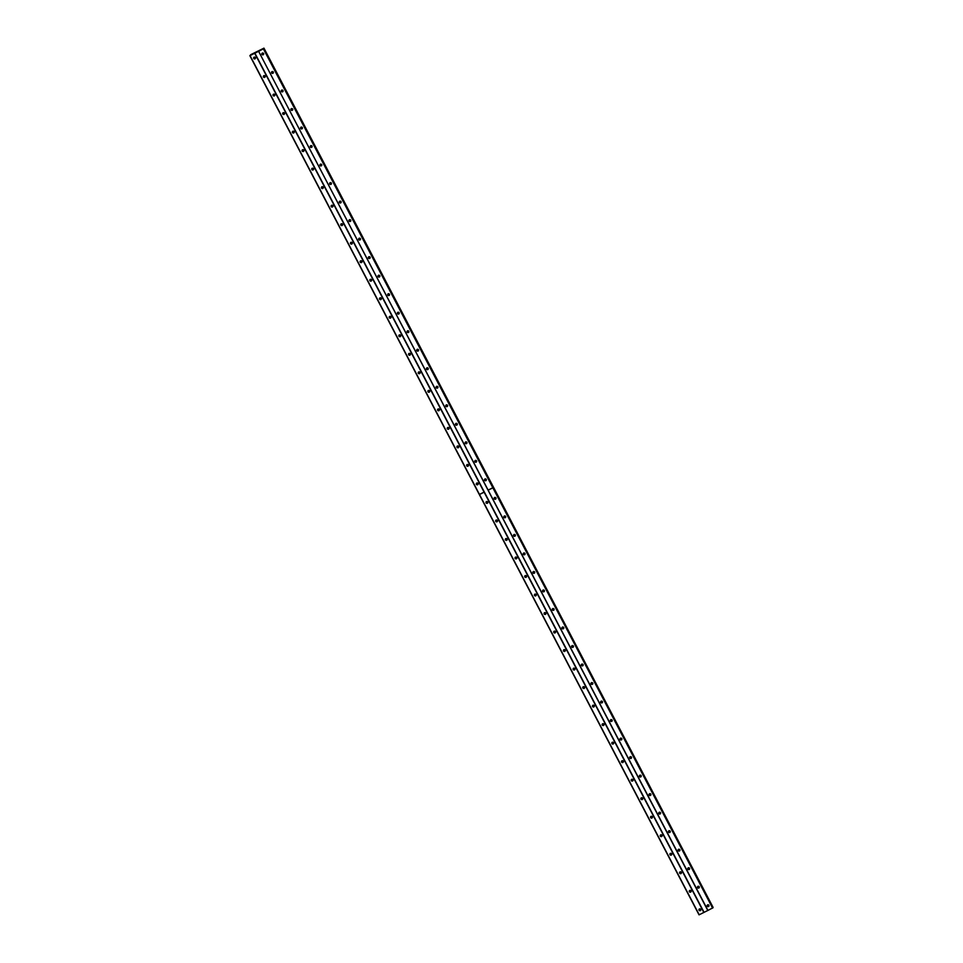 <?xml version="1.0" encoding="UTF-8"?>
<svg xmlns="http://www.w3.org/2000/svg" width="963" height="963" viewBox="0 0 963 963"><rect width="100%" height="100%" fill="white"/><g stroke="black" fill="none" stroke-linecap="round" stroke-linejoin="round"><path stroke-width="1.44" d="M697.657 886.574A0.951 0.927 -153.8 0 0 699.307 887.38M697.537 887.609A0.951 0.927 -153.8 0 0 699.222 887.609A0.951 0.927 -153.8 0 0 698.368 886.261A0.951 0.927 -153.8 0 0 697.537 887.609M687.979 868.06A0.951 0.927 -153.8 0 0 689.628 868.867M687.859 869.095A0.951 0.927 -153.8 0 0 689.544 869.095A0.951 0.927 -153.8 0 0 688.677 867.747A0.951 0.927 -153.8 0 0 687.859 869.095M678.301 849.547A0.951 0.927 -153.8 0 0 679.938 850.353M678.181 850.57A0.951 0.927 -153.8 0 0 679.866 850.57A0.951 0.927 -153.8 0 0 678.999 849.222A0.951 0.927 -153.8 0 0 678.181 850.57M668.623 831.021A0.951 0.927 -153.8 0 0 670.26 831.839M668.503 832.056A0.951 0.927 -153.8 0 0 670.188 832.056A0.951 0.927 -153.8 0 0 669.321 830.708A0.951 0.927 -153.8 0 0 668.503 832.056M658.933 812.507A0.951 0.927 -153.8 0 0 660.582 813.314M658.824 813.542A0.951 0.927 -153.8 0 0 660.51 813.542A0.951 0.927 -153.8 0 0 659.643 812.194A0.951 0.927 -153.8 0 0 658.824 813.542M649.255 793.994A0.951 0.927 -153.8 0 0 650.904 794.8M649.134 795.029A0.951 0.927 -153.8 0 0 650.832 795.029A0.951 0.927 -153.8 0 0 649.965 793.681A0.951 0.927 -153.8 0 0 649.134 795.029M639.576 775.48A0.951 0.927 -153.8 0 0 641.226 776.286M639.456 776.503A0.951 0.927 -153.8 0 0 641.141 776.503A0.951 0.927 -153.8 0 0 640.287 775.155A0.951 0.927 -153.8 0 0 639.456 776.503M629.898 756.954A0.951 0.927 -153.8 0 0 631.535 757.773M629.778 757.989A0.951 0.927 -153.8 0 0 631.463 757.989A0.951 0.927 -153.8 0 0 630.596 756.641A0.951 0.927 -153.8 0 0 629.778 757.989M620.22 738.44A0.951 0.927 -153.8 0 0 621.857 739.247M620.1 739.476A0.951 0.927 -153.8 0 0 621.785 739.476A0.951 0.927 -153.8 0 0 620.918 738.127A0.951 0.927 -153.8 0 0 620.1 739.476M610.53 719.927A0.951 0.927 -153.8 0 0 612.179 720.733M610.422 720.962A0.951 0.927 -153.8 0 0 612.107 720.962A0.951 0.927 -153.8 0 0 611.24 719.614A0.951 0.927 -153.8 0 0 610.422 720.962M600.852 701.413A0.951 0.927 -153.8 0 0 602.501 702.22M600.743 702.436A0.951 0.927 -153.8 0 0 602.429 702.436A0.951 0.927 -153.8 0 0 601.562 701.088A0.951 0.927 -153.8 0 0 600.743 702.436M591.174 682.887A0.951 0.927 -153.8 0 0 592.823 683.706M591.053 683.923A0.951 0.927 -153.8 0 0 592.739 683.923A0.951 0.927 -153.8 0 0 591.884 682.574A0.951 0.927 -153.8 0 0 591.053 683.923M581.496 664.374A0.951 0.927 -153.8 0 0 583.145 665.18M581.375 665.409A0.951 0.927 -153.8 0 0 583.06 665.409A0.951 0.927 -153.8 0 0 582.194 664.061A0.951 0.927 -153.8 0 0 581.375 665.409M571.817 645.86A0.951 0.927 -153.8 0 0 573.454 646.667M571.697 646.895A0.951 0.927 -153.8 0 0 573.382 646.895A0.951 0.927 -153.8 0 0 572.516 645.535A0.951 0.927 -153.8 0 0 571.697 646.895M562.139 627.346A0.951 0.927 -153.8 0 0 563.776 628.153M562.019 628.37A0.951 0.927 -153.8 0 0 563.704 628.37A0.951 0.927 -153.8 0 0 562.837 627.021A0.951 0.927 -153.8 0 0 562.019 628.37M552.449 608.821A0.951 0.927 -153.8 0 0 554.098 609.627M552.341 609.856A0.951 0.927 -153.8 0 0 554.026 609.856A0.951 0.927 -153.8 0 0 553.159 608.508A0.951 0.927 -153.8 0 0 552.341 609.856M542.771 590.307A0.951 0.927 -153.8 0 0 544.42 591.113M542.651 591.342A0.951 0.927 -153.8 0 0 544.348 591.342A0.951 0.927 -153.8 0 0 543.481 589.994A0.951 0.927 -153.8 0 0 542.651 591.342M533.093 571.793A0.951 0.927 -153.8 0 0 534.742 572.6M532.972 572.829A0.951 0.927 -153.8 0 0 534.658 572.829A0.951 0.927 -153.8 0 0 533.803 571.468A0.951 0.927 -153.8 0 0 532.972 572.829M523.415 553.28A0.951 0.927 -153.8 0 0 525.064 554.086M523.294 554.303A0.951 0.927 -153.8 0 0 524.979 554.303A0.951 0.927 -153.8 0 0 524.113 552.955A0.951 0.927 -153.8 0 0 523.294 554.303M513.736 534.754A0.951 0.927 -153.8 0 0 515.374 535.56M513.616 535.789A0.951 0.927 -153.8 0 0 515.301 535.789A0.951 0.927 -153.8 0 0 514.435 534.441A0.951 0.927 -153.8 0 0 513.616 535.789M504.058 516.24A0.951 0.927 -153.8 0 0 505.695 517.047M503.938 517.275A0.951 0.927 -153.8 0 0 505.623 517.275A0.951 0.927 -153.8 0 0 504.756 515.927A0.951 0.927 -153.8 0 0 503.938 517.275M494.368 497.727A0.951 0.927 -153.8 0 0 496.017 498.533M494.26 498.762A0.951 0.927 -153.8 0 0 495.945 498.762A0.951 0.927 -153.8 0 0 495.078 497.402A0.951 0.927 -153.8 0 0 494.26 498.762M707.336 905.088A0.951 0.927 -153.8 0 0 708.985 905.906M707.227 906.123A0.951 0.927 -153.8 0 0 708.912 906.123A0.951 0.927 -153.8 0 0 708.046 904.775A0.951 0.927 -153.8 0 0 707.227 906.123M689.484 890.655A0.951 0.927 -153.8 0 0 691.121 891.473M689.364 891.69A0.951 0.927 -153.8 0 0 691.049 891.69A0.951 0.927 -153.8 0 0 690.182 890.342A0.951 0.927 -153.8 0 0 689.364 891.69M679.794 872.141A0.951 0.927 -153.8 0 0 681.443 872.947M679.685 873.176A0.951 0.927 -153.8 0 0 681.371 873.176A0.951 0.927 -153.8 0 0 680.504 871.828A0.951 0.927 -153.8 0 0 679.685 873.176M670.116 853.627A0.951 0.927 -153.8 0 0 671.765 854.434M669.995 854.663A0.951 0.927 -153.8 0 0 671.693 854.663A0.951 0.927 -153.8 0 0 670.826 853.314A0.951 0.927 -153.8 0 0 669.995 854.663M660.437 835.114A0.951 0.927 -153.8 0 0 662.087 835.92M660.317 836.137A0.951 0.927 -153.8 0 0 662.002 836.137A0.951 0.927 -153.8 0 0 661.148 834.789A0.951 0.927 -153.8 0 0 660.317 836.137M650.759 816.588A0.951 0.927 -153.8 0 0 652.396 817.406M650.639 817.623A0.951 0.927 -153.8 0 0 652.324 817.623A0.951 0.927 -153.8 0 0 651.457 816.275A0.951 0.927 -153.8 0 0 650.639 817.623M641.081 798.074A0.951 0.927 -153.8 0 0 642.718 798.881M640.961 799.109A0.951 0.927 -153.8 0 0 642.646 799.109A0.951 0.927 -153.8 0 0 641.779 797.761A0.951 0.927 -153.8 0 0 640.961 799.109M631.391 779.561A0.951 0.927 -153.8 0 0 633.04 780.367M631.283 780.596A0.951 0.927 -153.8 0 0 632.968 780.596A0.951 0.927 -153.8 0 0 632.101 779.248A0.951 0.927 -153.8 0 0 631.283 780.596M621.713 761.047A0.951 0.927 -153.8 0 0 623.362 761.853M621.604 762.07A0.951 0.927 -153.8 0 0 623.29 762.07A0.951 0.927 -153.8 0 0 622.423 760.722A0.951 0.927 -153.8 0 0 621.604 762.07M612.035 742.521A0.951 0.927 -153.8 0 0 613.684 743.34M611.914 743.556A0.951 0.927 -153.8 0 0 613.6 743.556A0.951 0.927 -153.8 0 0 612.745 742.208A0.951 0.927 -153.8 0 0 611.914 743.556M602.356 724.007A0.951 0.927 -153.8 0 0 604.006 724.814M602.236 725.043A0.951 0.927 -153.8 0 0 603.921 725.043A0.951 0.927 -153.8 0 0 603.055 723.695A0.951 0.927 -153.8 0 0 602.236 725.043M592.678 705.494A0.951 0.927 -153.8 0 0 594.315 706.3M592.558 706.529A0.951 0.927 -153.8 0 0 594.243 706.529A0.951 0.927 -153.8 0 0 593.377 705.181A0.951 0.927 -153.8 0 0 592.558 706.529M583 686.98A0.951 0.927 -153.8 0 0 584.637 687.787M582.88 688.003A0.951 0.927 -153.8 0 0 584.565 688.003A0.951 0.927 -153.8 0 0 583.698 686.655A0.951 0.927 -153.8 0 0 582.88 688.003M573.31 668.454A0.951 0.927 -153.8 0 0 574.959 669.273M573.202 669.49A0.951 0.927 -153.8 0 0 574.887 669.49A0.951 0.927 -153.8 0 0 574.02 668.141A0.951 0.927 -153.8 0 0 573.202 669.49M563.632 649.941A0.951 0.927 -153.8 0 0 565.281 650.747M563.511 650.976A0.951 0.927 -153.8 0 0 565.209 650.976A0.951 0.927 -153.8 0 0 564.342 649.628A0.951 0.927 -153.8 0 0 563.511 650.976M553.954 631.427A0.951 0.927 -153.8 0 0 555.603 632.234M553.833 632.462A0.951 0.927 -153.8 0 0 555.519 632.462A0.951 0.927 -153.8 0 0 554.664 631.114A0.951 0.927 -153.8 0 0 553.833 632.462M544.276 612.913A0.951 0.927 -153.8 0 0 545.913 613.72M544.155 613.937A0.951 0.927 -153.8 0 0 545.84 613.937A0.951 0.927 -153.8 0 0 544.974 612.588A0.951 0.927 -153.8 0 0 544.155 613.937M534.597 594.388A0.951 0.927 -153.8 0 0 536.235 595.206M534.477 595.423A0.951 0.927 -153.8 0 0 536.162 595.423A0.951 0.927 -153.8 0 0 535.296 594.075A0.951 0.927 -153.8 0 0 534.477 595.423M524.919 575.874A0.951 0.927 -153.8 0 0 526.556 576.681M524.799 576.909A0.951 0.927 -153.8 0 0 526.484 576.909A0.951 0.927 -153.8 0 0 525.617 575.561A0.951 0.927 -153.8 0 0 524.799 576.909M515.229 557.36A0.951 0.927 -153.8 0 0 516.878 558.167M515.121 558.396A0.951 0.927 -153.8 0 0 516.806 558.396A0.951 0.927 -153.8 0 0 515.939 557.047A0.951 0.927 -153.8 0 0 515.121 558.396M505.551 538.847A0.951 0.927 -153.8 0 0 507.2 539.653M505.431 539.87A0.951 0.927 -153.8 0 0 507.116 539.87A0.951 0.927 -153.8 0 0 506.261 538.522A0.951 0.927 -153.8 0 0 505.431 539.87M495.873 520.321A0.951 0.927 -153.8 0 0 497.522 521.139M495.752 521.356A0.951 0.927 -153.8 0 0 497.438 521.356A0.951 0.927 -153.8 0 0 496.571 520.008A0.951 0.927 -153.8 0 0 495.752 521.356M486.195 501.807A0.951 0.927 -153.8 0 0 487.832 502.614M486.074 502.842A0.951 0.927 -153.8 0 0 487.76 502.842A0.951 0.927 -153.8 0 0 486.893 501.494A0.951 0.927 -153.8 0 0 486.074 502.842M699.162 909.18A0.951 0.927 -153.8 0 0 700.799 909.987M699.042 910.204A0.951 0.927 -153.8 0 0 700.727 910.204A0.951 0.927 -153.8 0 0 699.86 908.855A0.951 0.927 -153.8 0 0 699.042 910.204M484.69 479.213A0.951 0.927 -153.8 0 0 486.339 480.019M484.57 480.236A0.951 0.927 -153.8 0 0 486.267 480.236A0.951 0.927 -153.8 0 0 485.4 478.888A0.951 0.927 -153.8 0 0 484.57 480.236M475.012 460.687A0.951 0.927 -153.8 0 0 476.661 461.494M474.891 461.722A0.951 0.927 -153.8 0 0 476.577 461.722A0.951 0.927 -153.8 0 0 475.722 460.374A0.951 0.927 -153.8 0 0 474.891 461.722M465.334 442.173A0.951 0.927 -153.8 0 0 466.971 442.98M465.213 443.209A0.951 0.927 -153.8 0 0 466.899 443.209A0.951 0.927 -153.8 0 0 466.032 441.861A0.951 0.927 -153.8 0 0 465.213 443.209M455.655 423.66A0.951 0.927 -153.8 0 0 457.293 424.466M455.535 424.695A0.951 0.927 -153.8 0 0 457.22 424.695A0.951 0.927 -153.8 0 0 456.354 423.335A0.951 0.927 -153.8 0 0 455.535 424.695M445.965 405.146A0.951 0.927 -153.8 0 0 447.614 405.953M445.857 406.169A0.951 0.927 -153.8 0 0 447.542 406.169A0.951 0.927 -153.8 0 0 446.676 404.821A0.951 0.927 -153.8 0 0 445.857 406.169M436.287 386.62A0.951 0.927 -153.8 0 0 437.936 387.427M436.179 387.656A0.951 0.927 -153.8 0 0 437.864 387.656A0.951 0.927 -153.8 0 0 436.997 386.307A0.951 0.927 -153.8 0 0 436.179 387.656M426.609 368.107A0.951 0.927 -153.8 0 0 428.258 368.913M426.489 369.142A0.951 0.927 -153.8 0 0 428.174 369.142A0.951 0.927 -153.8 0 0 427.319 367.794A0.951 0.927 -153.8 0 0 426.489 369.142M416.931 349.593A0.951 0.927 -153.8 0 0 418.58 350.4M416.81 350.628A0.951 0.927 -153.8 0 0 418.496 350.628A0.951 0.927 -153.8 0 0 417.629 349.268A0.951 0.927 -153.8 0 0 416.81 350.628M407.253 331.079A0.951 0.927 -153.8 0 0 408.89 331.886M407.132 332.103A0.951 0.927 -153.8 0 0 408.818 332.103A0.951 0.927 -153.8 0 0 407.951 330.754A0.951 0.927 -153.8 0 0 407.132 332.103M397.575 312.554A0.951 0.927 -153.8 0 0 399.212 313.36M397.454 313.589A0.951 0.927 -153.8 0 0 399.139 313.589A0.951 0.927 -153.8 0 0 398.273 312.241A0.951 0.927 -153.8 0 0 397.454 313.589M387.884 294.04A0.951 0.927 -153.8 0 0 389.534 294.847M387.776 295.075A0.951 0.927 -153.8 0 0 389.461 295.075A0.951 0.927 -153.8 0 0 388.595 293.727A0.951 0.927 -153.8 0 0 387.776 295.075M378.206 275.526A0.951 0.927 -153.8 0 0 379.855 276.333M378.086 276.562A0.951 0.927 -153.8 0 0 379.783 276.562A0.951 0.927 -153.8 0 0 378.916 275.201A0.951 0.927 -153.8 0 0 378.086 276.562M368.528 257.013A0.951 0.927 -153.8 0 0 370.177 257.819M368.408 258.036A0.951 0.927 -153.8 0 0 370.093 258.036A0.951 0.927 -153.8 0 0 369.238 256.688A0.951 0.927 -153.8 0 0 368.408 258.036M358.85 238.487A0.951 0.927 -153.8 0 0 360.487 239.293M358.73 239.522A0.951 0.927 -153.8 0 0 360.415 239.522A0.951 0.927 -153.8 0 0 359.548 238.174A0.951 0.927 -153.8 0 0 358.73 239.522M349.172 219.973A0.951 0.927 -153.8 0 0 350.809 220.78M349.051 221.008A0.951 0.927 -153.8 0 0 350.737 221.008A0.951 0.927 -153.8 0 0 349.87 219.66A0.951 0.927 -153.8 0 0 349.051 221.008M339.482 201.46A0.951 0.927 -153.8 0 0 341.131 202.266M339.373 202.495A0.951 0.927 -153.8 0 0 341.058 202.495A0.951 0.927 -153.8 0 0 340.192 201.135A0.951 0.927 -153.8 0 0 339.373 202.495M329.803 182.946A0.951 0.927 -153.8 0 0 331.453 183.752M329.695 183.969A0.951 0.927 -153.8 0 0 331.38 183.969A0.951 0.927 -153.8 0 0 330.514 182.621A0.951 0.927 -153.8 0 0 329.695 183.969M320.125 164.42A0.951 0.927 -153.8 0 0 321.774 165.227M320.005 165.455A0.951 0.927 -153.8 0 0 321.69 165.455A0.951 0.927 -153.8 0 0 320.835 164.107A0.951 0.927 -153.8 0 0 320.005 165.455M310.447 145.907A0.951 0.927 -153.8 0 0 312.096 146.713M310.327 146.942A0.951 0.927 -153.8 0 0 312.012 146.942A0.951 0.927 -153.8 0 0 311.145 145.594A0.951 0.927 -153.8 0 0 310.327 146.942M300.769 127.393A0.951 0.927 -153.8 0 0 302.406 128.199M300.649 128.428A0.951 0.927 -153.8 0 0 302.334 128.428A0.951 0.927 -153.8 0 0 301.467 127.068A0.951 0.927 -153.8 0 0 300.649 128.428M291.091 108.879A0.951 0.927 -153.8 0 0 292.728 109.686M290.97 109.902A0.951 0.927 -153.8 0 0 292.656 109.902A0.951 0.927 -153.8 0 0 291.789 108.554A0.951 0.927 -153.8 0 0 290.97 109.902M281.401 90.353A0.951 0.927 -153.8 0 0 283.05 91.16M281.292 91.389A0.951 0.927 -153.8 0 0 282.978 91.389A0.951 0.927 -153.8 0 0 282.111 90.041A0.951 0.927 -153.8 0 0 281.292 91.389M271.722 71.84A0.951 0.927 -153.8 0 0 273.372 72.646M271.602 72.875A0.951 0.927 -153.8 0 0 273.299 72.875A0.951 0.927 -153.8 0 0 272.433 71.527A0.951 0.927 -153.8 0 0 271.602 72.875M262.044 53.326A0.951 0.927 -153.8 0 0 263.693 54.133M261.924 54.361A0.951 0.927 -153.8 0 0 263.609 54.349A0.951 0.927 -153.8 0 0 262.755 53.001A0.951 0.927 -153.8 0 0 261.924 54.361M476.516 483.294A0.951 0.927 -153.8 0 0 478.154 484.1M476.396 484.329A0.951 0.927 -153.8 0 0 478.081 484.329A0.951 0.927 -153.8 0 0 477.215 482.969A0.951 0.927 -153.8 0 0 476.396 484.329M466.826 464.78A0.951 0.927 -153.8 0 0 468.475 465.586M466.718 465.803A0.951 0.927 -153.8 0 0 468.403 465.803A0.951 0.927 -153.8 0 0 467.536 464.455A0.951 0.927 -153.8 0 0 466.718 465.803M457.148 446.254A0.951 0.927 -153.8 0 0 458.797 447.073M457.028 447.289A0.951 0.927 -153.8 0 0 458.725 447.289A0.951 0.927 -153.8 0 0 457.858 445.941A0.951 0.927 -153.8 0 0 457.028 447.289M447.47 427.741A0.951 0.927 -153.8 0 0 449.119 428.547M447.35 428.776A0.951 0.927 -153.8 0 0 449.035 428.776A0.951 0.927 -153.8 0 0 448.18 427.428A0.951 0.927 -153.8 0 0 447.35 428.776M437.792 409.227A0.951 0.927 -153.8 0 0 439.441 410.033M437.671 410.262A0.951 0.927 -153.8 0 0 439.357 410.262A0.951 0.927 -153.8 0 0 438.49 408.902A0.951 0.927 -153.8 0 0 437.671 410.262M428.114 390.713A0.951 0.927 -153.8 0 0 429.751 391.52M427.993 391.736A0.951 0.927 -153.8 0 0 429.679 391.736A0.951 0.927 -153.8 0 0 428.812 390.388A0.951 0.927 -153.8 0 0 427.993 391.736M418.436 372.187A0.951 0.927 -153.8 0 0 420.073 372.994M418.315 373.223A0.951 0.927 -153.8 0 0 420 373.223A0.951 0.927 -153.8 0 0 419.134 371.874A0.951 0.927 -153.8 0 0 418.315 373.223M408.745 353.674A0.951 0.927 -153.8 0 0 410.394 354.48M408.637 354.709A0.951 0.927 -153.8 0 0 410.322 354.709A0.951 0.927 -153.8 0 0 409.456 353.361A0.951 0.927 -153.8 0 0 408.637 354.709M399.067 335.16A0.951 0.927 -153.8 0 0 400.716 335.967M398.947 336.195A0.951 0.927 -153.8 0 0 400.644 336.195A0.951 0.927 -153.8 0 0 399.777 334.835A0.951 0.927 -153.8 0 0 398.947 336.195M389.389 316.646A0.951 0.927 -153.8 0 0 391.038 317.453M389.269 317.67A0.951 0.927 -153.8 0 0 390.954 317.67A0.951 0.927 -153.8 0 0 390.099 316.321A0.951 0.927 -153.8 0 0 389.269 317.67M379.711 298.121A0.951 0.927 -153.8 0 0 381.348 298.927M379.591 299.156A0.951 0.927 -153.8 0 0 381.276 299.156A0.951 0.927 -153.8 0 0 380.409 297.808A0.951 0.927 -153.8 0 0 379.591 299.156M370.033 279.607A0.951 0.927 -153.8 0 0 371.67 280.414M369.912 280.642A0.951 0.927 -153.8 0 0 371.598 280.642A0.951 0.927 -153.8 0 0 370.731 279.294A0.951 0.927 -153.8 0 0 369.912 280.642M360.343 261.093A0.951 0.927 -153.8 0 0 361.992 261.9M360.234 262.129A0.951 0.927 -153.8 0 0 361.919 262.129A0.951 0.927 -153.8 0 0 361.053 260.768A0.951 0.927 -153.8 0 0 360.234 262.129M350.664 242.58A0.951 0.927 -153.8 0 0 352.314 243.386M350.556 243.603A0.951 0.927 -153.8 0 0 352.241 243.603A0.951 0.927 -153.8 0 0 351.375 242.255A0.951 0.927 -153.8 0 0 350.556 243.603M340.986 224.054A0.951 0.927 -153.8 0 0 342.635 224.861M340.866 225.089A0.951 0.927 -153.8 0 0 342.551 225.089A0.951 0.927 -153.8 0 0 341.696 223.741A0.951 0.927 -153.8 0 0 340.866 225.089M331.308 205.54A0.951 0.927 -153.8 0 0 332.957 206.347M331.188 206.576A0.951 0.927 -153.8 0 0 332.873 206.576A0.951 0.927 -153.8 0 0 332.006 205.227A0.951 0.927 -153.8 0 0 331.188 206.576M321.63 187.027A0.951 0.927 -153.8 0 0 323.267 187.833M321.51 188.062A0.951 0.927 -153.8 0 0 323.195 188.062A0.951 0.927 -153.8 0 0 322.328 186.702A0.951 0.927 -153.8 0 0 321.51 188.062M311.952 168.513A0.951 0.927 -153.8 0 0 313.589 169.319M311.831 169.536A0.951 0.927 -153.8 0 0 313.517 169.536A0.951 0.927 -153.8 0 0 312.65 168.188A0.951 0.927 -153.8 0 0 311.831 169.536M302.262 149.987A0.951 0.927 -153.8 0 0 303.911 150.794M302.153 151.022A0.951 0.927 -153.8 0 0 303.839 151.022A0.951 0.927 -153.8 0 0 302.972 149.674A0.951 0.927 -153.8 0 0 302.153 151.022M292.583 131.474A0.951 0.927 -153.8 0 0 294.233 132.28M292.463 132.509A0.951 0.927 -153.8 0 0 294.16 132.509A0.951 0.927 -153.8 0 0 293.294 131.161A0.951 0.927 -153.8 0 0 292.463 132.509M282.905 112.96A0.951 0.927 -153.8 0 0 284.554 113.766M282.785 113.995A0.951 0.927 -153.8 0 0 284.47 113.995A0.951 0.927 -153.8 0 0 283.616 112.635A0.951 0.927 -153.8 0 0 282.785 113.995M273.227 94.446A0.951 0.927 -153.8 0 0 274.864 95.253M273.107 95.469A0.951 0.927 -153.8 0 0 274.792 95.469A0.951 0.927 -153.8 0 0 273.925 94.121A0.951 0.927 -153.8 0 0 273.107 95.469M263.549 75.921A0.951 0.927 -153.8 0 0 265.186 76.727M263.429 76.956A0.951 0.927 -153.8 0 0 265.114 76.956A0.951 0.927 -153.8 0 0 264.247 75.608A0.951 0.927 -153.8 0 0 263.429 76.956M253.859 57.407A0.951 0.927 -153.8 0 0 255.508 58.213M253.751 58.442A0.951 0.927 -153.8 0 0 255.436 58.442A0.951 0.927 -153.8 0 0 254.569 57.094A0.951 0.927 -153.8 0 0 253.751 58.442M258.614 51.316L707.781 910.492L704.061 912.346L254.894 53.17L258.614 51.316L707.949 910.432L712.885 907.808L263.718 48.632L262.911 48.969L263.958 48.15L250.862 54.602L249.874 55.673L254.894 53.17M493.405 487.037L712.764 907.579M249.874 55.673L699.042 914.85L704.061 912.346M258.782 51.256L263.718 48.632M703.857 912.479L254.689 53.302M712.801 907.977L493.164 487.519M488.229 490.143L492.875 487.82L712.596 908.109M699.21 914.79L479.49 494.501L484.136 492.177M263.429 48.932L492.839 487.747L488.181 490.071M493.128 487.447L263.633 48.8M484.1 492.105L479.454 494.428L250.043 55.613M492.9 487.76L488.169 490.119M484.16 492.117L479.49 494.501M263.814 48.282L712.981 907.459M263.934 48.21L493.357 486.965L263.958 48.15M493.369 487.085L713.089 907.387"/></g></svg>

